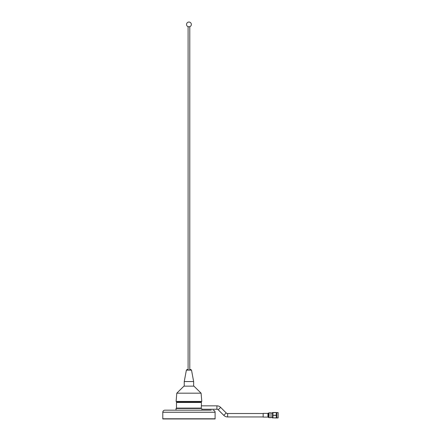 <?xml version="1.0" encoding="UTF-8"?>
<svg xmlns="http://www.w3.org/2000/svg" width="441" height="441" viewBox="0 0 441 441"><rect width="100%" height="100%" fill="white"/><g stroke="black" fill="none" stroke-linecap="round" stroke-linejoin="round"><path stroke-width="0.66" d="M201.769 408.454C201.868 409.496 201.868 409.496 201.769 408.454C201.868 409.496 201.868 409.496 201.769 408.454L176.036 408.454L176.036 410.174L164.851 410.174C163.6 410.295 162.911 410.984 162.79 412.241L215.098 412.241L215.098 418.95L162.79 418.95L215.098 418.779L162.79 418.779L162.79 412.241M176.036 410.174L208.913 410.174M211.283 410.174L209.26 410.174M176.554 401.431L176.554 402.12L201.333 402.12L201.333 401.431M263.156 416.943L227.633 416.943A5.435 5.435 0 0 1 223.791 415.35L218.229 409.788A1.858 1.858 0 0 0 216.917 409.248L201.851 409.248L201.851 410.174M263.156 413.537L227.633 413.537A2.029 2.029 0 0 1 226.2 412.941L220.638 407.379A5.264 5.264 0 0 0 216.917 405.836L216.917 409.248M201.057 402.12L201.399 402.468L201.377 405.714M176.83 402.12L176.483 402.468L176.483 408.107L201.245 408.107L200.892 408.454M201.399 402.468L176.483 402.468M201.399 405.56L201.245 408.107M278.128 417.914L278.128 412.567L278.128 417.914L276.744 417.974M278.128 412.567L276.816 412.567L276.816 417.914M272.637 413.217L272.951 412.506L276.309 412.506L276.309 415.345L272.951 415.345L276.309 415.135M272.516 412.506L272.516 417.974M276.309 412.616L272.951 412.616L272.951 415.135M272.637 414.529L272.555 414.242M272.516 413.873L272.555 413.504M276.309 415.345L276.309 417.974L272.946 417.864L276.309 417.864M272.637 417.263L272.555 416.977M272.516 416.607L272.555 416.238M272.637 415.951L272.759 415.676M272.951 415.345L272.951 417.864M267.93 417.087L267.93 413.393L263.156 413.393L263.156 417.087L267.93 417.087L269.071 417.644L270.989 417.644L270.989 412.837L269.071 412.837L269.071 417.644M188.098 26.714A2.409 2.409 0 0 1 188.941 22.05A2.409 2.409 0 0 1 189.79 26.714L188.098 26.714L188.098 369.564L187.05 369.564L188.098 369.564M189.79 369.564L190.832 369.564L189.79 369.564L189.79 26.714M184.244 381.548L186.378 370.126L191.51 370.126L193.643 381.548L184.244 381.548L184.244 386.151M201.09 393.174L193.952 386.151L183.936 386.151L176.797 393.174L176.108 401.431L201.78 401.431L201.09 393.174L176.797 393.174M220.638 407.379L218.229 409.788M227.633 413.537L227.633 416.943M226.2 412.941L223.791 415.35M267.93 413.393L268.575 413.035L268.575 417.445M268.42 413.189L268.42 417.291M215.098 412.241C214.976 410.984 214.287 410.295 213.036 410.174M216.917 405.836L201.361 405.836M176.83 408.454L176.483 408.107M272.444 413.002L270.989 413.002M272.444 417.478L270.989 417.478M268.575 413.035L269.071 412.837M191.51 370.126L190.832 369.564M193.643 381.548L193.643 386.151M186.378 370.126L187.05 369.564"/></g></svg>
